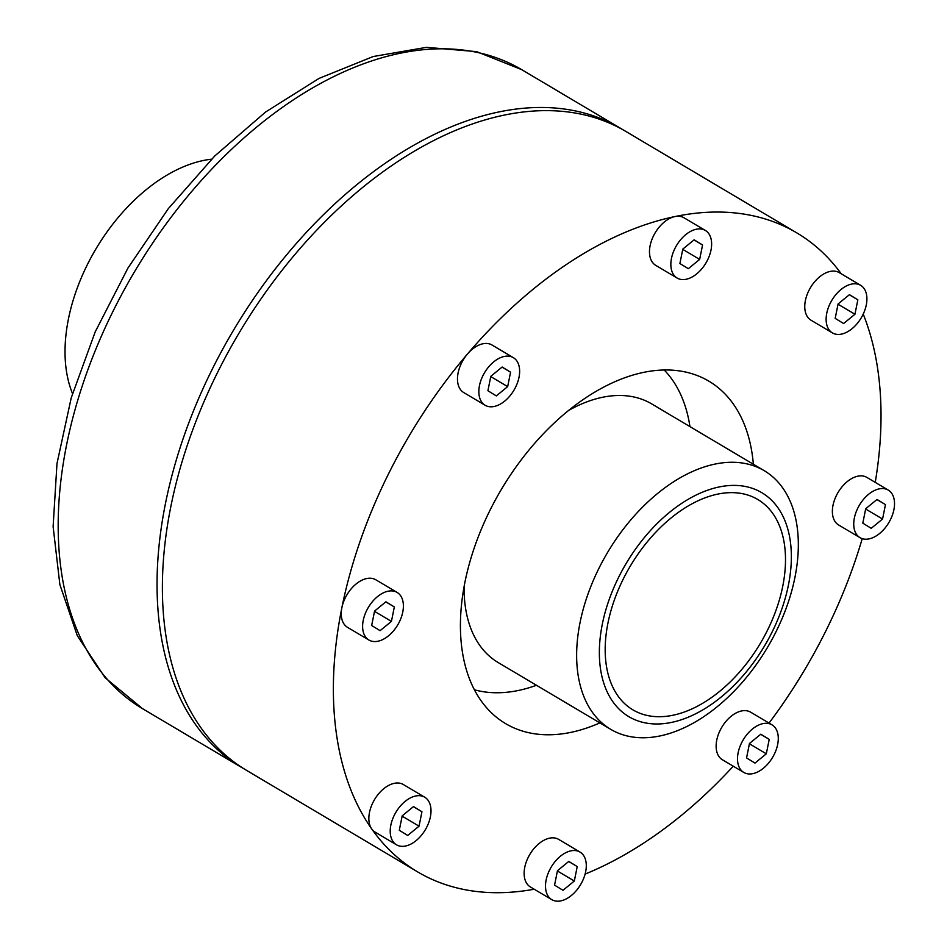 <?xml version="1.0" encoding="UTF-8"?>
<svg xmlns="http://www.w3.org/2000/svg" width="947" height="947" viewBox="0 0 947 947"><rect width="100%" height="100%" fill="white"/><g stroke="black" fill="none" stroke-linecap="round" stroke-linejoin="round"><path stroke-width="1.42" d="M211.572 159.179A150.384 92.995 120.7 0 0 95.896 248.978A150.384 92.995 120.7 0 0 72.505 393.55M753.35 464.231A199.119 123.134 120.7 0 0 697.288 375.545A199.119 123.134 120.7 0 0 501.294 489.54A199.119 123.134 120.7 0 0 495.163 716.181A199.119 123.134 120.7 0 0 570.911 732.362A199.119 123.134 120.7 0 0 599.865 722.892M474.411 689.783A188.512 116.576 120.7 0 0 518.4 690.47A188.512 116.576 120.7 0 0 536.464 685.273M689.949 426.612A188.512 116.576 120.7 0 0 664.178 369.981M888.25 490.084L866.884 477.406A27.664 17.105 120.7 0 0 838.048 492.476A27.664 17.105 120.7 0 0 838.64 524.993L860.018 537.671A27.664 17.105 120.7 0 0 893.885 509.77A27.664 17.105 120.7 0 0 888.25 490.084A27.664 17.105 120.7 0 0 859.414 505.153A27.664 17.105 120.7 0 0 860.018 537.671M860.634 285.307L839.267 272.629A27.664 17.105 120.7 0 0 810.443 287.687A27.664 17.105 120.7 0 0 811.034 320.216L832.401 332.894A27.664 17.105 120.7 0 0 866.28 304.981A27.664 17.105 120.7 0 0 864.055 288.504A27.664 17.105 120.7 0 0 860.634 285.307A27.664 17.105 120.7 0 0 831.809 300.365A27.664 17.105 120.7 0 0 832.401 332.894M705.349 230.452L683.983 217.774A27.664 17.105 120.7 0 0 674.903 216.567A27.664 17.105 120.7 0 0 652.045 239.189A27.664 17.105 120.7 0 0 655.75 265.361L677.117 278.039A27.664 17.105 120.7 0 0 710.996 250.126A27.664 17.105 120.7 0 0 705.349 230.452A27.664 17.105 120.7 0 0 696.282 229.245A27.664 17.105 120.7 0 0 673.412 251.866A27.664 17.105 120.7 0 0 677.117 278.039M513.357 357.67L491.99 344.992A27.664 17.105 120.7 0 0 467.463 354.012A27.664 17.105 120.7 0 0 463.758 392.579L485.124 405.257A27.664 17.105 120.7 0 0 519.003 377.344A27.664 17.105 120.7 0 0 513.357 357.67A27.664 17.105 120.7 0 0 488.83 366.69A27.664 17.105 120.7 0 0 485.124 405.257M397.124 592.431L375.746 579.753A27.664 17.105 120.7 0 0 341.879 607.666A27.664 17.105 120.7 0 0 347.513 627.34L368.88 640.018A27.664 17.105 120.7 0 0 402.759 612.105A27.664 17.105 120.7 0 0 397.124 592.431A27.664 17.105 120.7 0 0 363.246 620.344A27.664 17.105 120.7 0 0 368.88 640.018M424.73 797.22L403.363 784.542A27.664 17.105 120.7 0 0 376.563 796.474A27.664 17.105 120.7 0 0 371.709 828.921A27.664 17.105 120.7 0 0 375.13 832.117L396.497 844.807A27.664 17.105 120.7 0 0 430.376 816.894A27.664 17.105 120.7 0 0 424.73 797.22A27.664 17.105 120.7 0 0 395.893 812.277A27.664 17.105 120.7 0 0 396.497 844.807M580.014 852.063L558.647 839.385A27.664 17.105 120.7 0 0 529.811 854.443A27.664 17.105 120.7 0 0 530.415 886.972L551.781 899.65A27.664 17.105 120.7 0 0 585.66 871.737A27.664 17.105 120.7 0 0 580.014 852.063A27.664 17.105 120.7 0 0 551.178 867.132A27.664 17.105 120.7 0 0 551.781 899.65M772.006 724.846L750.64 712.168A27.664 17.105 120.7 0 0 721.815 727.225A27.664 17.105 120.7 0 0 722.407 759.754L743.774 772.432A27.664 17.105 120.7 0 0 777.653 744.52A27.664 17.105 120.7 0 0 772.006 724.846A27.664 17.105 120.7 0 0 743.182 739.915A27.664 17.105 120.7 0 0 743.774 772.432M769.035 723.082A371.52 229.742 120.7 0 0 862.22 538.665M875.241 482.366A371.52 229.742 120.7 0 0 863.226 314.084M841.232 273.79A371.52 229.742 120.7 0 0 796.782 232.867A371.52 229.742 120.7 0 0 674.903 216.567A371.52 229.742 120.7 0 0 467.463 354.012A371.52 229.742 120.7 0 0 341.879 607.666A371.52 229.742 120.7 0 0 371.709 828.921A371.52 229.742 120.7 0 0 417.615 871.879A371.52 229.742 120.7 0 0 534.203 889.221M585.092 874.093A371.52 229.742 120.7 0 0 733.262 766.194M796.782 232.867L625.837 131.432A371.52 229.742 120.7 0 0 238.668 333.699A371.52 229.742 120.7 0 0 246.67 770.432L417.615 871.879M623.138 129.881A371.52 229.742 120.7 0 0 620.486 128.271A371.52 229.742 120.7 0 0 233.329 330.527A371.52 229.742 120.7 0 0 241.319 767.271A371.52 229.742 120.7 0 0 244.006 768.822M568.626 410.43A150.384 92.995 -59.3 0 1 651.69 403.907L764.217 470.683A150.384 92.995 -59.3 0 1 767.461 647.464A150.384 92.995 -59.3 0 1 610.732 729.344A150.384 92.995 -59.3 0 1 580.085 622.392A150.384 92.995 -59.3 0 1 764.217 470.683M610.732 729.344L498.205 662.569A150.384 92.995 -59.3 0 1 464.125 586.536M602.339 624.061A130.224 80.531 -59.3 0 1 762.406 493.044A130.224 80.531 -59.3 0 1 721.294 696.933A130.224 80.531 -59.3 0 1 602.339 624.061M607.986 622.877A122.329 75.642 -59.3 0 1 757.766 499.483A122.329 75.642 -59.3 0 1 760.394 643.273A122.329 75.642 -59.3 0 1 632.927 709.871A122.329 75.642 -59.3 0 1 607.986 622.877M699.655 259.407L702.567 244.977L694.151 239.816L682.811 249.085L679.899 263.526L688.327 268.688L699.655 259.407L682.751 249.381M702.567 244.977L694.033 239.911M507.663 386.625L510.575 372.183L502.147 367.022L490.818 376.302L487.906 390.744L496.323 395.905L507.663 386.625L490.759 376.598M510.575 372.183L502.04 367.116M391.431 621.386L394.331 606.944L385.914 601.783L374.574 611.064L371.662 625.505L380.09 630.666L391.431 621.386L374.515 611.36M394.331 606.944L385.796 601.878M419.036 826.175L421.948 811.733L413.519 806.572L402.191 815.852L399.279 830.282L407.695 835.443L419.036 826.175L402.132 816.136M421.948 811.733L413.413 806.666M574.32 881.018L577.232 866.576L568.804 861.415L557.475 870.695L554.563 885.137L562.992 890.298L574.32 881.018L557.416 870.991M577.232 866.576L568.697 861.51M766.312 753.8L769.224 739.358L760.808 734.197L749.468 743.478L746.556 757.92L754.984 763.081L766.312 753.8L749.408 743.774M769.224 739.358L760.69 734.292M882.557 519.039L885.469 504.609L877.04 499.448L865.712 508.717L862.8 523.158L871.216 528.319L882.557 519.039L865.653 509.013M885.469 504.609L876.922 499.543M854.94 314.262L857.852 299.82L849.435 294.659L838.095 303.94L835.183 318.37L843.611 323.531L854.94 314.262L838.036 304.224M857.852 299.82L849.317 294.754M620.486 128.271L521.619 69.605A371.52 229.742 120.7 0 0 134.462 271.86A371.52 229.742 120.7 0 0 142.452 708.605L241.319 767.271M521.619 69.605L476.625 51.635L426.399 47.35L373.225 56.524L319.032 78.412L265.622 111.995L214.803 155.935L168.353 208.6L127.975 268.013L95.185 331.912L71.214 397.929L56.986 463.592L53.115 526.568L59.874 584.619L77.299 635.686L105.117 677.721L142.452 708.605"/></g></svg>
